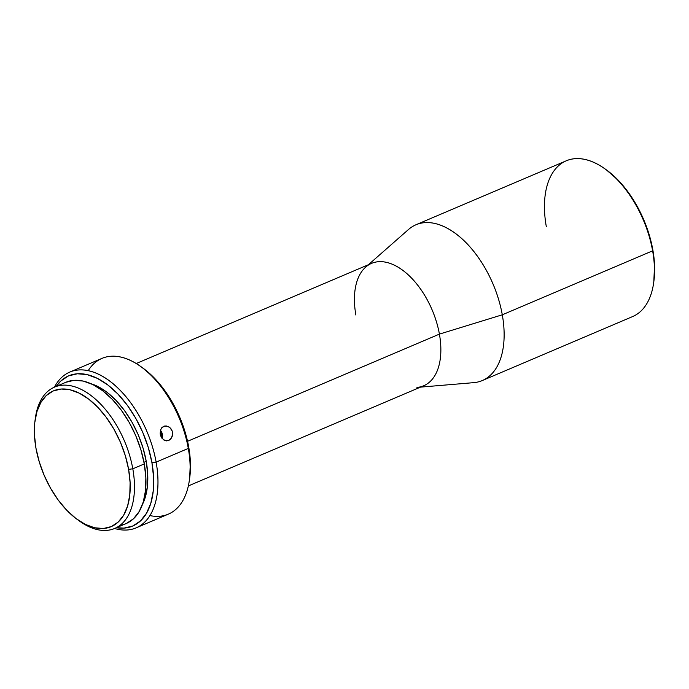<?xml version="1.0" encoding="UTF-8"?>
<svg xmlns="http://www.w3.org/2000/svg" width="689" height="689" viewBox="0 0 689 689"><rect width="100%" height="100%" fill="white"/><g stroke="black" fill="none" stroke-linecap="round" stroke-linejoin="round"><path stroke-width="1.03" d="M355.877 315.019A66.514 37.473 66.9 0 1 365.738 267.065A66.514 37.473 66.9 0 1 407.931 274.541A66.514 37.473 66.9 0 1 439.41 334.113L502.29 314.804A84.661 47.696 66.9 0 1 482.283 380.552L632.605 316.578A84.661 47.696 -113.1 0 0 652.621 250.83L652.853 249.986A82.844 46.671 -113.1 0 0 606.389 169.873L605.131 168.969A84.661 47.696 66.9 0 1 652.621 250.83A84.661 47.696 -113.1 0 0 566.306 160.787L415.984 224.752A84.661 47.696 66.9 0 1 502.29 314.804L652.621 250.83L502.29 314.804A84.661 47.696 -113.1 0 0 462.224 238.98A84.661 47.696 -113.1 0 0 408.525 229.48L368.426 264.714M546.299 226.526A84.661 47.696 66.9 0 1 605.131 168.969M120.084 525.268A76.798 43.261 -113.1 0 0 126.147 523.562A76.798 43.261 -113.1 0 0 144.294 463.921L132.805 468.813A76.798 43.261 -113.1 0 0 82.439 390.008A76.798 43.261 -113.1 0 0 35.44 417.655L35.079 420.212A73.775 41.564 66.9 0 1 80.225 393.652A73.775 41.564 66.9 0 1 128.602 469.355L132.805 468.813L144.294 463.921A76.798 43.261 -113.1 0 0 65.998 382.231L54.509 387.123A76.798 43.261 66.9 0 1 132.805 468.813A76.798 43.261 66.9 0 1 114.65 528.454A76.798 43.261 66.9 0 1 78.382 520.255A76.798 43.261 -113.1 0 0 79.433 521.03A76.798 43.261 -113.1 0 0 132.805 468.813L128.602 469.355L125.32 455.696L120.377 442.149L113.969 429.238L106.347 417.465L97.795 407.285L88.657 399.077L79.261 393.161L69.994 389.767L61.192 389.027L53.199 390.973L46.327 395.512L40.832 402.488L36.939 411.626L34.777 422.581L34.45 434.923L35.957 448.177A73.775 41.564 66.9 0 1 35.079 420.212M136.121 527.86A84.661 47.696 66.9 0 1 114.572 528.489A84.661 47.696 -113.1 0 0 156.127 462.121A84.661 47.696 66.9 0 1 136.121 527.86L168.297 514.166A84.661 47.696 -113.1 0 0 188.304 448.418L156.127 462.121L151.933 462.663A81.638 45.991 66.9 0 1 116.389 527.714L124.011 528.11L132.848 525.965L140.453 520.936L146.533 513.219L150.848 503.108L153.234 490.99L153.595 477.331L151.933 462.663L148.29 447.54L142.821 432.554L135.733 418.266L127.301 405.244L117.845 393.97L107.725 384.893L97.33 378.347L87.072 374.592L77.332 373.774L68.487 375.918L60.882 380.948L56.248 386.383A81.638 45.991 66.9 0 1 109.077 385.952A81.638 45.991 66.9 0 1 151.933 462.663L156.127 462.121L188.304 448.418L188.708 447.015A81.638 45.991 -113.1 0 0 142.916 368.064L140.823 366.557A84.661 47.696 66.9 0 1 188.304 448.418A84.661 47.696 -113.1 0 0 101.998 358.375L69.822 372.069A84.661 47.696 66.9 0 1 156.127 462.121A84.661 47.696 -113.1 0 0 109.284 380.716A84.661 47.696 -113.1 0 0 54.431 387.158A84.661 47.696 66.9 0 1 69.822 372.069M88.218 370.648A84.661 47.696 66.9 0 1 140.823 366.557M162.165 438.514A7.562 6.201 78.4 0 0 160.434 430.255L162.165 438.514M160.399 430.375L161.734 427.774L163.724 426.302L166.144 425.897L169.744 427.404L172.155 430.918L172.646 433.829L171.544 437.937L168.719 440.504L165.162 440.65L162.027 438.342L160.279 434.38L160.485 430.091L161.734 427.774L164.697 426L168.616 426.637L170.734 428.394L172.155 430.918L172.646 433.829L172.138 436.68L170.751 439.022L168.719 440.504L166.35 440.891L163.629 439.883M188.338 485.926L423.692 385.771A66.514 37.473 -113.1 0 0 439.41 334.113L187.554 441.296L439.41 334.113A66.514 37.473 -113.1 0 0 371.595 263.362L136.25 363.516M146.232 461.363A72.56 40.884 -113.1 0 0 91.198 383.782L97.7 386.408L106.941 392.23L115.933 400.3L124.339 410.317L131.84 421.901L138.136 434.595L143.002 447.919L146.232 461.363L144.001 462.31L146.232 461.363L147.722 474.402L147.394 486.537L145.276 497.312L142.502 504.339A72.56 40.884 -113.1 0 0 146.232 461.363M35.268 418.938A76.798 43.261 66.9 0 1 54.509 387.123M35.957 448.177L39.247 461.845L44.191 475.384L50.59 488.294L58.22 500.068L66.764 510.256L75.911 518.464L85.298 524.372L94.574 527.765L103.376 528.506L111.36 526.568L118.241 522.021L123.727 515.045L127.629 505.907L129.782 494.952L130.109 482.619L128.602 469.355A73.775 41.564 66.9 0 1 77.34 519.515A73.775 41.564 66.9 0 1 35.957 448.177M65.799 382.317L74.119 380.302L83.283 381.077L92.929 384.6L102.704 390.758L112.229 399.301L121.126 409.903L129.058 422.159L135.724 435.594L140.875 449.702L144.294 463.921L145.861 477.727L145.517 490.568L143.278 501.971L139.221 511.479L133.502 518.748L126.345 523.476M142.778 367.969L154.62 378.321L164.077 389.586L172.508 402.617L179.605 416.897L185.065 431.891L188.708 447.015L190.379 461.682L189.656 478.175M420.514 387.123L473.713 382.653A84.661 47.696 -113.1 0 0 502.29 314.804L439.41 334.113A66.514 37.473 66.9 0 1 416.957 387.416M606.251 169.77L618.266 180.277L627.86 191.714L636.421 204.934L643.612 219.429L649.167 234.639L652.853 249.986L654.55 264.877L653.818 281.612M162.027 438.342L160.658 435.801L160.115 432.873M189.32 480.517L189.682 477.959A81.638 45.991 -113.1 0 0 188.708 447.015L188.304 448.418A84.661 47.696 66.9 0 1 189.32 480.517A84.661 47.696 66.9 0 1 149.901 515.587M652.621 250.83A84.661 47.696 66.9 0 1 653.628 282.929L653.852 281.396A82.844 46.671 -113.1 0 0 652.853 249.986L652.621 250.83M126.147 523.562L114.65 528.454M79.433 521.03L77.34 519.515"/></g></svg>
